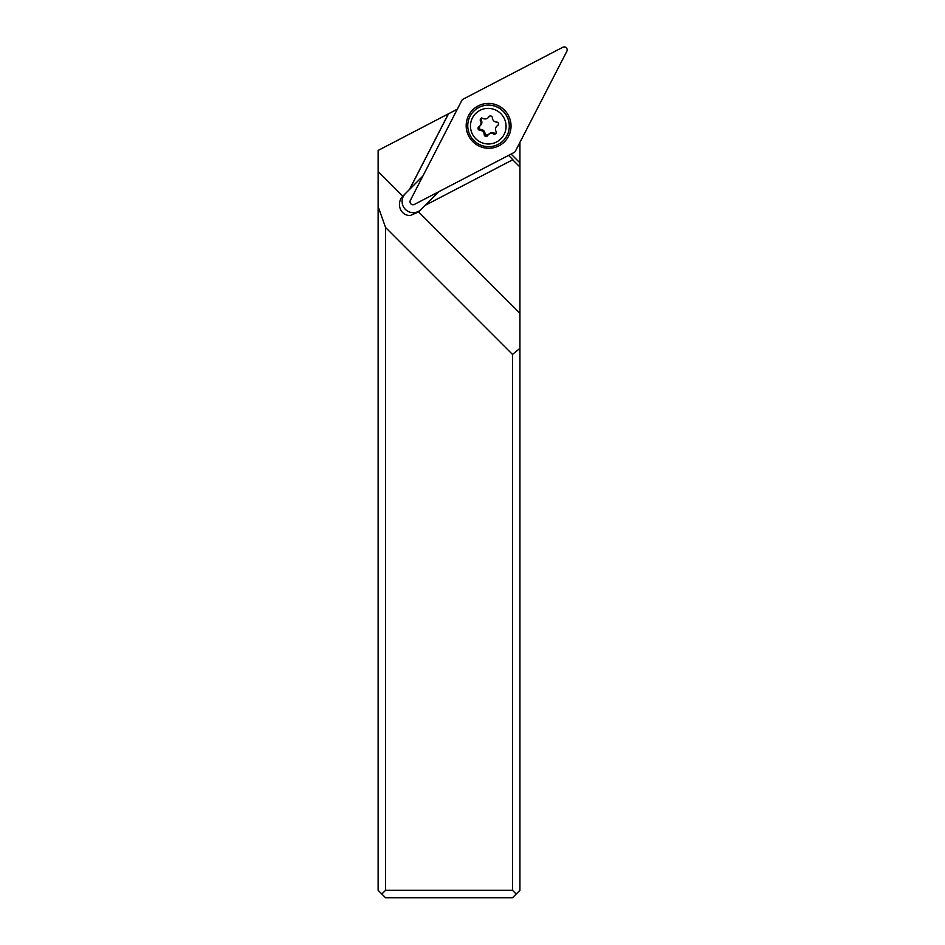 <?xml version="1.0" encoding="UTF-8"?>
<svg xmlns="http://www.w3.org/2000/svg" width="945" height="945" viewBox="0 0 945 945"><rect width="100%" height="100%" fill="white"/><g stroke="black" fill="none" stroke-linecap="round" stroke-linejoin="round"><path stroke-width="1.42" d="M410.331 200.423L461.833 100.442A2.977 2.953 45 0 1 463.097 99.178L562.854 47.25A2.977 2.953 45 0 1 566.87 51.254L515.368 151.235A2.977 2.953 45 0 1 514.115 152.499L414.359 204.427A2.977 2.953 45 0 1 410.331 200.423A2.977 2.953 -135 0 0 414.359 204.427L514.115 152.499A2.977 2.953 -135 0 0 515.368 151.235L566.87 51.254A2.977 2.953 -135 0 0 562.854 47.25L463.097 99.178A2.977 2.953 -135 0 0 461.833 100.442L410.331 200.423M472.831 141.679A22.515 22.349 -135 0 0 504.559 141.726A22.515 22.349 -135 0 0 504.37 109.998A22.515 22.349 -135 0 0 472.654 109.951A22.515 22.349 -135 0 0 472.831 141.679M420.879 209.684A11.163 11.08 45 0 1 402.96 205.762A11.163 11.08 45 0 1 405.322 193.666L422.923 175.994M422.935 175.971L403.243 195.745A11.163 11.08 -135 0 0 402.842 196.17C395.612 203.529 400.727 216.299 410.532 215.377L418.611 211.928L519.927 313.244L519.927 162.871L511.103 154.07M519.927 162.871L519.927 142.388M378.13 206.577L385.572 227.497L512.485 354.41L512.485 890.308L516.206 894.029L512.485 897.75L385.572 897.75L378.13 890.308L378.13 150.42L457.333 109.183M418.611 211.928A11.163 11.08 -135 0 0 419.048 211.515A11.163 11.08 -135 0 0 419.072 211.503L425.25 205.301L512.686 159.788L519.927 167.005M425.25 205.301L512.686 159.788M425.404 205.136L438.752 191.729M508.587 155.382L512.84 159.622M519.927 313.244L519.927 890.308L516.206 894.029M378.13 171.447L402.842 196.17M448.426 113.825L409.421 189.543M409.587 189.378L448.532 113.766M512.485 354.41L519.927 348.386M381.851 894.029L385.572 890.308L512.485 890.308M385.572 890.308L385.572 227.497M503.295 140.628A20.837 20.684 -135 0 0 503.189 111.191A20.837 20.684 -135 0 0 473.847 111.12A20.837 20.684 -135 0 0 473.823 111.156A20.837 20.684 45 0 1 503.118 111.262A20.837 20.684 45 0 1 503.26 140.663A20.837 20.684 45 0 1 473.929 140.581A20.837 20.684 45 0 1 473.788 111.179L473.847 111.12M475.76 138.738A17.86 17.731 45 0 1 475.607 113.565A17.86 17.731 45 0 1 500.779 113.613A17.86 17.731 45 0 1 500.933 138.785A17.86 17.731 45 0 1 475.76 138.738M493.514 133.954A1.89 1.878 -135 0 0 496.066 131.39A4.347 4.312 45 0 1 497.602 125.567A1.89 1.878 -135 0 0 496.633 122.07A4.347 4.312 45 0 1 492.345 117.794A1.89 1.878 -135 0 0 488.837 116.849A4.347 4.312 45 0 1 483.013 118.397A1.89 1.878 -135 0 0 480.462 120.96A4.347 4.312 45 0 1 478.938 126.784A1.89 1.878 -135 0 0 479.895 130.292A4.347 4.312 45 0 1 484.194 134.568A1.89 1.878 -135 0 0 487.703 135.513A4.347 4.312 45 0 1 493.514 133.954L496.538 132.879M498.298 124.811L496.763 126.217M494.341 133.127C492.085 131.993 490.148 132.513 488.53 134.686L485.529 135.088L485.021 133.741C484.82 131.083 483.379 129.666 480.721 129.465L479.895 130.292M481.537 117.936L481.288 120.133C482.434 122.401 481.926 124.338 479.765 125.957L479.375 128.957L480.721 129.465M488.175 117.7L489.593 116.14M403.243 195.745L405.322 193.666M497.602 125.567L498.239 124.917M485.021 133.741L484.194 134.568M481.288 120.133L480.462 120.96M489.498 116.188L488.837 116.849M488.352 134.662L489.226 133.788M479.776 126.134L480.639 125.272"/></g></svg>
